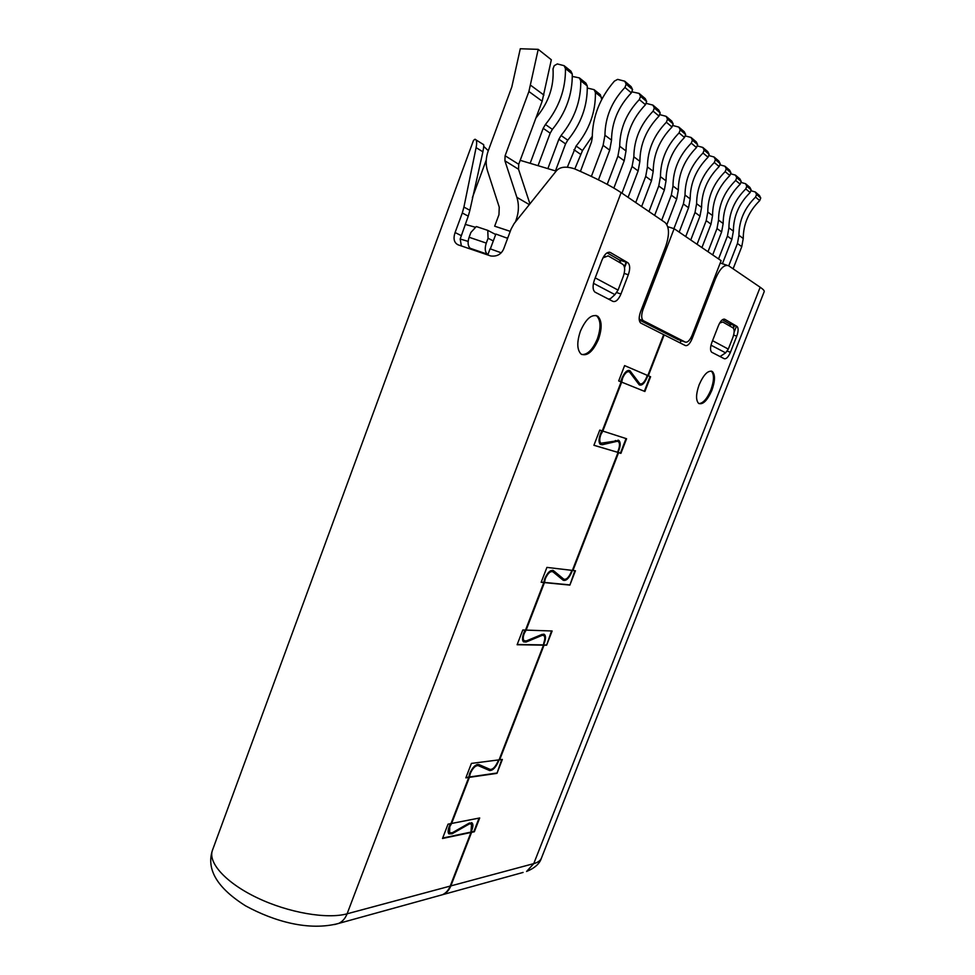 <?xml version="1.0" encoding="UTF-8"?>
<svg xmlns="http://www.w3.org/2000/svg" width="975" height="975" viewBox="0 0 975 975"><rect width="100%" height="100%" fill="white"/><g stroke="black" fill="none" stroke-linecap="round" stroke-linejoin="round"><path stroke-width="1.46" d="M510.242 231.343L494.666 226.188L498.956 214.756L499.249 207.151L487.476 170.759C485.513 164.385 485.782 157.694 488.28 150.698L483.758 146.408M470.218 248.308C467.842 246.127 467.476 242.446 469.109 237.266L470.888 232.464L476.288 226.541L487.768 230.368L488.073 238.253L486.281 243.092C484.624 248.308 484.965 252.001 487.293 254.17L470.218 248.308L487.293 254.17M490.34 248.881L495.861 234.049L507.634 238.327M529.803 203.422L518.529 169.26L518.724 164.288L542.173 101.205L551.338 59.767L538.212 49.347L528.901 91.516L505.099 155.744L504.904 160.79L516.872 197.328C519.163 204.665 518.871 212.318 516.007 220.301L515.397 221.91M501.223 252.817L490.084 248.783L487.939 254.536M493.301 240.923L488.073 238.253M506.915 238.058L508.012 237.315M627.949 262.775C630.13 264.981 630.252 268.978 628.314 274.779L620.953 294.023C618.467 299.715 615.81 302.177 612.97 301.409L594.896 292.073C592.654 289.819 592.495 285.772 594.433 279.923L602.05 259.911C604.646 253.988 607.413 251.513 610.362 252.501L627.949 262.775L619.381 259.972L621.051 263.299M737.051 326.43C738.562 328.063 738.465 331.305 736.759 336.168L730.446 352.243C728.362 357.021 726.302 359.178 724.267 358.715L711.652 352.207C710.092 350.549 710.178 347.271 711.884 342.371L718.38 325.76C720.549 320.824 722.67 318.654 724.766 319.264L737.051 326.43L729.556 323.895L730.628 326.515M468.146 241.398L460.176 239.009L468.256 216.145L462.296 213.001L455.093 232.538L461.09 235.548M608.534 299.13L610.606 298.533L614.945 294.633L618.053 290.087L623.293 276.376C625.231 270.587 625.097 266.589 622.903 264.383L608.144 255.864L602.94 257.887M523.087 872.43L443.077 894.55C446.611 892.893 449.195 890.017 450.84 885.909L471.583 832.345L474.35 831.76L479.7 817.964L451.62 823.461L469.389 777.343L496.97 773.358L502.369 759.428L499.675 759.781L544.05 645.145L546.609 645.194L552.118 630.996L526.134 630.106L544.428 582.611L569.888 585.097L575.445 570.765L572.959 570.472L618.577 452.644L620.917 453.351L626.584 438.738L602.818 431.072L621.684 382.139L644.877 391.487L650.593 376.74L647.802 375.582L663.67 334.632L640.66 323.005C638.735 321.019 638.686 317.314 640.526 311.89L665.645 246.59C669.569 234.938 669.398 226.931 665.121 222.544L621.124 192.611C611.167 185.908 595.615 177.974 574.47 168.797C565.561 165.957 559.333 166.871 555.799 171.551L514.166 223.519L511.083 229.088L503.648 249.015C501.162 254.39 496.86 256.717 490.742 255.974L458.031 244.798C454.045 242.714 453.07 238.631 455.093 232.538M621.684 382.139L622.598 378.154C624.878 373.084 627.169 371 629.472 371.926L639.283 384.869C641.842 385.881 644.39 383.541 646.925 377.849L647.802 375.582L624.609 365.601L618.698 380.945L621.136 381.92L602.27 430.901L599.771 430.097L593.921 445.295L620.405 453.131L626.047 438.567M544.428 582.611L545.33 578.687C547.901 573.142 550.448 570.862 552.971 571.837L563.111 580.174C565.914 581.234 568.742 578.65 571.594 572.447L618.93 450.194C620.575 445.477 620.587 442.248 618.954 440.517L600.868 443.247C599.393 441.687 599.393 438.823 600.844 434.631L602.818 431.072M572.41 570.412L546.902 567.401L541.162 582.294L543.843 582.55L525.525 630.082L522.795 629.984L517.116 644.743L543.477 645.145L499.078 759.854L471.425 763.401L465.855 777.855L468.756 777.441L450.974 823.582L448.025 824.168L442.504 838.488L470.962 832.479L471.534 824.094L468.134 823.729M438.689 895.769L442.443 894.733C445.977 893.063 448.561 890.187 450.218 886.08L470.962 832.479M580.418 331.147C576.712 342.213 576.944 349.854 581.1 354.096C587.157 356.631 592.958 351.695 598.492 339.288C602.233 328.246 601.989 320.568 597.76 316.241C591.776 313.731 585.987 318.691 580.418 331.147M450.84 885.909L533.764 863.618C537.883 862.473 540.442 860.632 541.454 858.061L764.205 291.659C764.546 290.782 763.206 289.319 760.183 287.247L728.63 265.773C724.352 264.201 719.977 268.491 715.504 278.667L692.116 338.739C689.898 343.809 687.643 346.088 685.364 345.552L664.17 334.876L648.338 375.777M699.185 384.662C695.894 394.022 695.723 400.274 698.648 403.418C702.902 404.954 707.302 400.603 711.86 390.366C715.162 381.018 715.333 374.741 712.372 371.548C708.167 370 703.767 374.376 699.185 384.662M595.932 315.425L596.615 315.839C600.856 320.166 601.1 327.844 597.358 338.886C592.776 349.598 587.584 354.815 581.783 354.522M619.381 259.972L607.084 252.817M462.296 213.001L463.917 207.09L469.889 210.295L468.256 216.145M483.271 144.422C484.027 144.117 483.905 146.579 482.893 151.808L476.092 147.615L463.917 207.09M476.092 147.615C477.128 142.411 476.751 139.632 474.959 139.254L473.484 140.437L212.465 850.212C207.663 862.619 225.981 882.96 257.278 897.841C288.49 912.771 327.076 919.352 347.1 913.807L450.218 886.08M639.247 319.946L677.918 339.507M679.563 342.627L681.647 340.811M477.47 764.412L484.063 766.777M674.139 228.686L643.037 309.489C641.197 314.925 641.245 318.63 643.183 320.617L685.315 342.103C687.619 342.652 689.873 340.385 692.092 335.303L721.134 260.666L674.139 228.686L667.777 226.724M624.548 267.674L626.608 262.287M556.177 171.125L520.199 160.327M740.171 184.202L741.219 181.484L739.928 178.937L735.43 175.122L736.734 177.694L735.674 180.424L740.171 184.202C728.898 195.427 723.231 208.54 723.158 223.519L721.634 231.928L712.688 254.926M735.674 180.424C724.328 191.758 718.612 204.969 718.551 220.082L717.003 228.54L708.008 251.733M735.43 175.122L730.543 173.745M741.219 181.484L736.734 177.694M729.848 175.537L730.921 172.77L729.605 170.186L724.949 166.225L726.265 168.833L725.181 171.624L729.848 175.537C718.404 187.005 712.64 200.363 712.567 215.609L711.007 224.165L701.927 247.601M725.181 171.624C713.663 183.19 707.862 196.67 707.789 212.038L706.217 220.655L697.064 244.286M724.949 166.225L719.818 164.799M730.921 172.77L726.265 168.833M719.148 166.554L720.233 163.727L718.904 161.107L714.066 156.999L715.406 159.644L714.309 162.496L719.148 166.554C707.521 178.254 701.671 191.88 701.586 207.407L699.989 216.121L690.763 239.996M714.309 162.496C702.609 174.306 696.711 188.041 696.613 203.702L695.017 212.477L685.717 236.572M714.066 156.999L708.691 155.512M720.233 163.727L715.406 159.644M708.033 157.231L709.142 154.355L707.801 151.673L702.768 147.42L704.133 150.113L703.012 153.014L708.033 157.231C696.235 169.187 690.288 183.081 690.178 198.888L688.557 207.76L679.173 232.111M703.012 153.014C691.129 165.092 685.132 179.095 685.023 195.037L683.39 203.982L673.92 228.613M702.768 147.42L697.137 145.872M709.142 154.355L704.133 150.113M696.491 147.542L697.625 144.605L696.26 141.887L691.031 137.463L692.408 140.193L691.275 143.154L696.491 147.542C684.511 159.766 678.454 173.928 678.332 190.04L676.687 199.095L666.9 224.579M691.275 143.154C679.197 155.5 673.103 169.796 672.982 186.042L671.312 195.171L661.696 220.216M691.031 137.463L685.108 135.854M697.625 144.605L692.408 140.193M684.499 137.475L685.644 134.477L684.255 131.71L678.832 127.103L680.221 129.882L679.063 132.917L684.499 137.475C672.311 149.967 666.157 164.434 666.023 180.85L664.341 190.076L654.639 215.414M679.063 132.917C666.803 145.543 660.599 160.132 660.453 176.682L658.759 185.993L648.972 211.563M678.832 127.103L672.604 125.434M685.644 134.477L680.221 129.882M672.007 126.994L673.177 123.935L671.775 121.119L666.12 116.33L667.534 119.157L666.364 122.241L672.007 126.994C659.636 139.791 653.372 154.55 653.226 171.283L651.507 180.692L641.623 206.566M666.364 122.241C653.896 135.172 647.583 150.077 647.424 166.957L645.694 176.451L635.737 202.556M666.12 116.33L659.588 114.587M673.177 123.935L667.534 119.157M659.015 116.086L660.209 112.954L658.783 110.102L652.897 105.105L654.322 107.981L653.128 111.138L659.015 116.086C646.437 129.175 640.063 144.263 639.892 161.326L638.138 170.93L628.083 197.34M653.128 111.138C640.453 124.373 634.03 139.596 633.848 156.817L632.08 166.506L621.952 193.172M646.011 103.313L652.897 105.105M660.209 112.954L654.322 107.981M645.474 104.715L646.681 101.522L645.243 98.609L639.1 93.405L640.551 96.33L639.332 99.56L645.474 104.715C632.678 118.133 626.194 133.538 626.011 150.954L624.219 160.753L613.86 188.065M639.332 99.56C626.438 113.124 619.905 128.688 619.71 146.25L617.906 156.146L607.218 184.36M631.751 91.796L639.1 93.405M646.681 101.522L640.551 96.33M750.116 192.55L751.152 189.881L749.885 187.383L745.546 183.702L746.826 186.225L745.777 188.918L750.116 192.55C739.013 203.556 733.432 216.426 733.383 231.16L731.872 239.411L722.378 263.798M745.777 188.918C734.602 200.021 728.983 212.989 728.922 227.833L727.411 236.145L718.551 258.911M745.546 183.702L740.866 182.386M751.152 189.881L746.826 186.225M572.301 76.416L579.369 77.903L580.747 80.754C581.051 100.815 574.494 119.048 561.076 135.488L567.755 140.181L565.573 143.886L555.457 170.905M561.076 135.488L558.882 139.23L547.877 168.626M587.316 88.03L594.055 89.651L595.408 92.454C595.737 112.113 589.302 129.968 576.091 146.031L582.502 150.54L574.799 168.943M576.091 146.031L567.401 167.066M582.502 150.54L592.264 136.305M601.721 99.499L600.332 94.673L594.055 89.651M595.408 92.454L601.673 97.451M567.755 140.181C581.088 123.91 587.596 105.836 587.267 85.958L585.902 83.131L579.369 77.903M580.747 80.754L587.267 85.958M598.467 179.851L609.692 150.15L611.52 140.132C611.727 122.363 618.333 106.604 631.349 92.857L632.58 89.59L631.118 86.629L624.719 81.193L617.626 79.377L614.384 81.144C599.832 98.012 592.459 116.866 592.252 137.707L591.472 142.033L580.418 171.393M624.719 81.193L626.182 84.179L624.938 87.482C611.825 101.376 605.17 117.292 604.951 135.22L603.111 145.336L591.374 176.414M632.58 89.59L626.182 84.179M624.938 87.482L631.349 92.857M759.72 200.618L760.744 197.998L759.488 195.536L755.296 191.978L756.576 194.464L755.54 197.108L759.72 200.618C748.788 211.404 743.291 224.043 743.243 238.522L741.768 246.638L733.102 268.82M755.54 197.108C744.522 207.98 738.989 220.728 738.94 235.316L737.453 243.482L728.739 265.846M755.296 191.978L750.835 190.71M760.744 197.998L756.576 194.464M535.909 118.036L537.262 116.293C548.827 101.887 554.08 86.093 553.02 68.884L554.214 65.678L557.322 63.936L564.062 65.666L565.451 68.567C565.744 89.03 559.077 107.664 545.427 124.495L543.197 128.322L530.156 163.312M545.427 124.495L552.386 129.382L550.18 133.173L538.042 165.677M552.386 129.382C565.939 112.734 572.557 94.27 572.264 73.99L570.875 71.114L564.062 65.666M565.451 68.567L572.264 73.99M486.245 160.071L472.375 197.657M624.366 266.809L626.157 262.141M604.207 255.743L604.927 256.157M475.581 227.309L465.209 224.384M726.972 265.249L720.233 262.994M729.556 323.895L722.365 319.727M719.635 323.091L722.767 321.982L732.968 327.868L733.943 325.357M734.273 325.467L733.249 328.075M720.062 356.545L725.619 352.865L728.301 349.099L732.798 337.643C734.504 332.804 734.589 329.562 733.066 327.929L732.968 327.868M650.593 376.74L624.597 365.625M644.353 391.28L650.057 376.545M618.577 452.644L617.528 452.278L618.406 450.036C619.832 445.941 619.844 443.15 618.43 441.651L615.176 440.651M569.888 585.097L574.872 570.704M543.916 582.367L569.388 584.866M526.134 630.106L524.209 633.506C522.966 637.004 522.941 639.417 524.123 640.746L526.329 640.928L542.161 634.359L544.55 634.554C545.866 636.041 545.817 638.759 544.403 642.72L543.916 642.476M546.609 645.194L551.533 630.971M544.05 645.145L546.122 644.938M543.55 644.902L544.403 642.72M469.389 777.343L470.279 773.492C472.814 768.007 475.471 765.387 478.237 765.631L489.523 770.494C492.582 770.737 495.532 767.788 498.359 761.658L499.054 759.854M496.97 773.358L501.747 759.513M468.902 777.063L496.494 773.09M451.62 823.461L449.768 826.715L449.572 832.808L452.363 832.723L469.158 823.144L472.192 823.046C473.241 824.302 473.143 826.605 471.924 829.944L471.108 832.065L473.874 831.48L479.066 818.086M443.077 894.55L439.323 895.586M482.893 151.808L469.889 210.295M461.358 245.871L460.176 239.009M487.768 230.368L495.69 234.512M488.28 150.698L511.826 86.897L520.284 48.75L538.212 49.347M442.674 838.049L470.486 832.187M450.328 823.717L449.122 826.849C447.891 830.225 447.805 832.577 448.878 833.869L452.107 833.783L468.914 824.18M468.756 777.441L469.633 773.577C472.57 767.252 475.629 764.217 478.822 764.51L490.096 769.397C492.753 769.616 495.312 767.057 497.762 761.731L498.457 759.927M466.001 777.477L468.256 777.16M543.477 645.145L543.831 642.708C545.062 639.283 545.098 636.919 543.965 635.639L540.784 634.932M517.213 644.487L542.977 644.889M524.928 630.057L523.612 633.482C522.173 637.516 522.137 640.307 523.502 641.842L526.049 642.05L541.881 635.468M543.843 582.55L544.745 578.626C547.706 572.227 550.643 569.595 553.568 570.716L552.679 570.314M541.235 582.099L543.319 582.307M559.309 577.042L563.684 579.089C566.109 580.003 568.571 577.773 571.045 572.386L571.837 570.338M563.684 579.089L553.568 570.716M593.933 445.246L617.528 452.278M601.721 430.718L600.283 434.448C598.613 439.286 598.626 442.601 600.32 444.393L602.148 444.746L616.943 441.358M647.303 375.363L646.425 377.642C644.219 382.566 642.013 384.601 639.795 383.723L629.984 370.756C627.327 369.683 624.682 372.072 622.062 377.922L620.6 381.712M711.165 371.048L711.372 371.183C714.346 374.388 714.175 380.664 710.872 390C707.033 398.909 703.036 403.431 698.856 403.565M614.945 294.633L593.446 283.311M621.124 192.611L347.1 913.807C345.296 918.401 342.481 921.607 338.666 923.422L334.583 924.544M541.454 858.061C539.76 863.606 534.8 868.079 526.573 871.467L533.764 863.618L760.183 287.247M616.736 292.585L620.953 294.023M643.439 320.775L639.186 319.288M643.037 309.489L641.635 309.002M685.315 342.103L677.515 339.361M721.634 231.928L717.003 228.54M723.158 223.519L718.551 220.082M711.007 224.165L706.217 220.655M712.567 215.609L707.789 212.038M699.989 216.121L695.017 212.477M701.586 207.407L696.613 203.702M688.557 207.76L683.39 203.982M690.178 198.888L685.023 195.037M676.687 199.095L671.312 195.171M678.332 190.04L672.982 186.042M664.341 190.076L658.759 185.993M666.023 180.85L660.453 176.682M651.507 180.692L645.694 176.451M653.226 171.283L647.424 166.957M638.138 170.93L632.08 166.506M639.892 161.326L633.848 156.817M624.219 160.753L617.906 156.146M626.011 150.954L619.71 146.25M731.872 239.411L727.411 236.145M733.383 231.16L728.922 227.833M565.573 143.886L558.882 139.23M580.357 154.16L573.922 149.687M609.692 150.15L603.111 145.336M611.52 140.132L604.951 135.22M741.768 246.638L737.453 243.482M743.243 238.522L738.94 235.316M550.18 133.173L543.197 128.322M595.213 277.875L618.053 290.087M736.454 326.211L734.126 332.158M715.504 278.667L714.285 278.277M692.116 338.739L690.678 338.24M733.419 328.258L734.48 325.54M727.216 351.122L730.446 352.243M736.759 336.168L733.627 335.095M729.458 323.834L736.954 326.381M725.619 352.865L710.994 345.174M712.542 340.665L728.301 349.099M550.643 570.753L552.216 571.484M476.604 764.717L478.237 765.631M489.523 770.494L482.747 766.703M487.683 254.402L484.38 253.268M472.741 249.271L470.608 248.54M469.109 237.266L486.281 243.092M530.692 85.288L543.94 95.087M542.173 101.205L528.901 91.516M505.099 155.744L518.724 164.288M518.529 169.26L504.904 160.79M516.872 197.328L529.011 204.421M451.145 833.211L452.107 833.783M522.685 640.368L526.049 642.05M599.771 443.783L602.148 444.746M637.479 382.59L639.393 383.309M630.484 371.268L628.229 370.427M610.362 252.501L609.375 252.184M619.222 259.862L627.79 262.665M628.314 274.779L624.195 273.402M596.615 315.839L597.76 316.241M442.443 894.733L338.666 923.422C309.16 931.259 274.523 921.607 245.59 905.86C217.181 887.932 206.139 869.383 212.465 850.212M643.183 320.617L639.173 319.215M626.937 370.987L628.57 371.597M618.004 440.127L618.954 440.517M599.272 442.601L600.868 443.247M543.709 634.14L544.55 634.554M522.6 639.99L524.123 640.746M471.486 822.632L472.192 823.046M448.147 831.955L449.572 832.808M476.178 140.01L483.259 144.434M469.56 822.937L470.937 823.741M541.734 634.542L543.233 635.273M615.676 440.542L617.602 441.322M637.747 382.956L639.795 383.723M628.948 370.366L629.984 370.756M711.372 371.183L712.372 371.548"/></g></svg>
